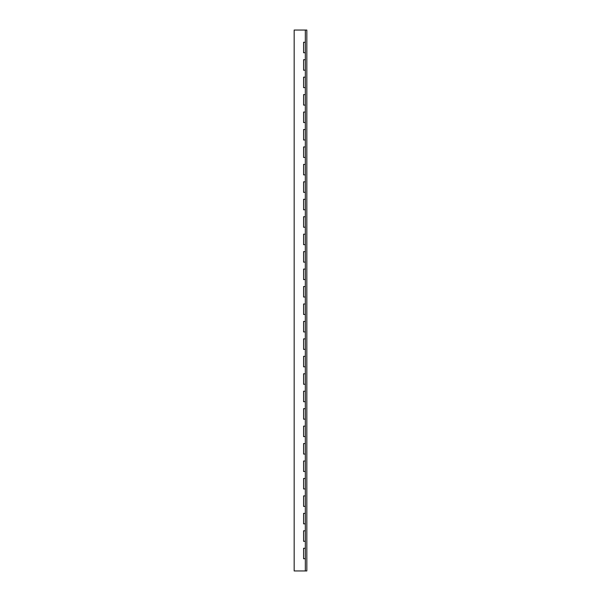 <?xml version="1.0" encoding="UTF-8"?>
<svg xmlns="http://www.w3.org/2000/svg" width="601" height="601" viewBox="0 0 601 601"><rect width="100%" height="100%" fill="white"/><g stroke="black" fill="none" stroke-linecap="round" stroke-linejoin="round"><path stroke-width="0.9" d="M305.331 30.05L306.833 30.05L306.833 570.95L294.167 570.95L294.167 30.05L305.331 30.05L305.331 42.265L303.588 42.265L303.588 52.73L305.331 52.73L305.331 42.265M305.331 570.95L305.331 558.735L303.588 558.735L303.588 548.27L305.331 548.27L305.331 52.73M305.331 530.818L303.588 530.818L303.588 541.291L305.331 541.291M305.331 513.367L303.588 513.367L303.588 523.839L305.331 523.839M305.331 495.923L303.588 495.923L303.588 506.388L305.331 506.388M305.331 478.471L303.588 478.471L303.588 488.944L305.331 488.944M305.331 461.027L303.588 461.027L303.588 471.492L305.331 471.492M305.331 443.576L303.588 443.576L303.588 454.048L305.331 454.048M305.331 426.132L303.588 426.132L303.588 436.596L305.331 436.596M305.331 408.68L303.588 408.68L303.588 419.152L305.331 419.152M305.331 391.228L303.588 391.228L303.588 401.701L305.331 401.701M305.331 373.784L303.588 373.784L303.588 384.249L305.331 384.249M305.331 356.333L303.588 356.333L303.588 366.805L305.331 366.805M305.331 338.889L303.588 338.889L303.588 349.354L305.331 349.354M305.331 321.437L303.588 321.437L303.588 331.91L305.331 331.91M305.331 303.993L303.588 303.993L303.588 314.458L305.331 314.458M305.331 286.542L303.588 286.542L303.588 297.007L305.331 297.007M305.331 269.09L303.588 269.09L303.588 279.563L305.331 279.563M305.331 251.646L303.588 251.646L303.588 262.111L305.331 262.111M305.331 234.195L303.588 234.195L303.588 244.667L305.331 244.667M305.331 216.751L303.588 216.751L303.588 227.216L305.331 227.216M305.331 199.299L303.588 199.299L303.588 209.772L305.331 209.772M305.331 181.848L303.588 181.848L303.588 192.32L305.331 192.32M305.331 164.404L303.588 164.404L303.588 174.868L305.331 174.868M305.331 146.952L303.588 146.952L303.588 157.424L305.331 157.424M305.331 129.508L303.588 129.508L303.588 139.973L305.331 139.973M305.331 112.056L303.588 112.056L303.588 122.529L305.331 122.529M305.331 94.612L303.588 94.612L303.588 105.077L305.331 105.077M305.331 77.161L303.588 77.161L303.588 87.633L305.331 87.633M305.331 59.709L303.588 59.709L303.588 70.182L305.331 70.182M305.331 558.735L305.331 548.27"/></g></svg>

